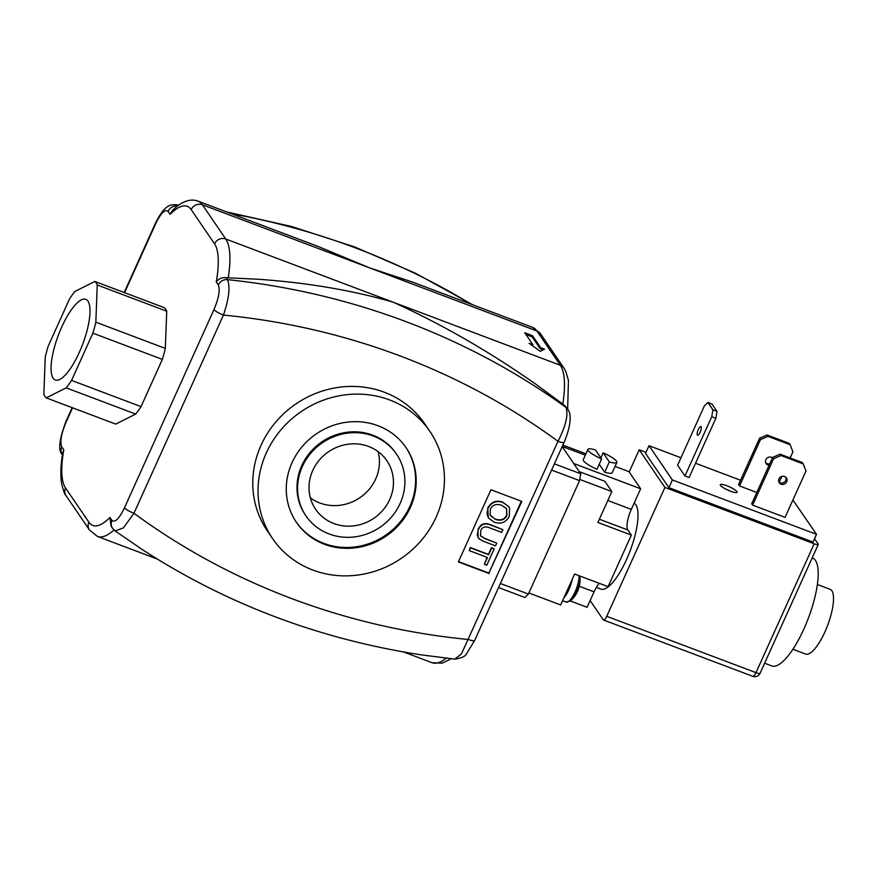 <?xml version="1.0" encoding="UTF-8"?>
<svg xmlns="http://www.w3.org/2000/svg" width="877" height="877" viewBox="0 0 877 877"><rect width="100%" height="100%" fill="white"/><g stroke="black" fill="none" stroke-linecap="round" stroke-linejoin="round"><path stroke-width="1.32" d="M498.553 587.557L524.874 597.489L528.371 594.047L579.565 480.64L580.727 473.777L562.19 446.612L573.722 463.505L640.627 488.752L628.952 471.629L615.051 466.389M500.394 583.49L528.371 594.047M551.589 470.083L579.565 480.64M554.407 463.845L580.727 473.777M61.807 326.869A43.116 12.969 110.7 0 1 85.771 299.331A43.116 12.969 110.7 0 1 82.668 344.255A43.116 12.969 110.7 0 1 55.317 380.004A43.116 12.969 110.7 0 1 61.807 326.869M46.262 397.884A63.451 19.075 110.7 0 1 43.85 394.354L45.242 357.136A63.451 19.075 110.7 0 1 48.202 346.163L69.524 298.925A63.451 19.075 110.7 0 1 74.885 291.482L94.826 281.451A63.451 19.075 110.7 0 1 97.237 284.981L95.845 322.188A63.451 19.075 110.7 0 1 92.885 333.161L71.563 380.41A63.451 19.075 110.7 0 1 66.192 387.853L46.262 397.884L115.742 424.106L135.683 414.065L66.192 387.853M97.237 284.981L166.718 311.203A63.451 19.075 110.7 0 0 164.306 307.674L94.826 281.451M166.718 311.203L165.325 348.41L95.845 322.188M165.325 348.41A63.451 19.075 110.7 0 1 162.377 359.384L92.885 333.161M162.377 359.384L141.044 406.632L71.563 380.41M141.044 406.632A63.451 19.075 110.7 0 1 135.683 414.065M532.591 327.384L540.616 333.874A8.649 8.079 145.7 0 0 536.954 331.024L202.401 204.769A86.527 26.014 -69.3 0 0 198.038 201.14L318.099 246.448L369.677 267.902L412.53 282.076L532.591 327.384A86.527 26.014 110.7 0 1 536.954 331.024L560.315 365.26A86.527 26.014 110.7 0 1 562.804 404.078L565.906 407.345C568.581 414.339 565.939 425.663 558.002 441.317L461.477 653.847L454.801 659.12L421.3 654.867C319.623 639.267 226.639 604.176 142.326 549.594L115.183 530.969L123.493 527.822L133.951 513.264A8.649 1.699 -155.7 0 1 124.479 507.783C119.228 518.647 115.051 522.867 111.971 520.456L109.921 517.441L111.105 526.123L112.541 528.239A8.649 8.079 -34.3 0 1 111.971 520.456M214.547 243.839A77.867 23.416 110.7 0 1 216.257 281.934L218.307 284.937C220.248 289.892 218.811 298.103 213.977 309.592A8.649 1.699 24.3 0 0 223.449 315.073C229.029 298.531 230.377 286.724 227.472 279.631L226.113 277.658L228.25 277.834A86.527 26.014 -69.3 0 0 225.762 239.015L202.401 204.769A8.649 8.079 -34.3 0 0 191.186 209.592L214.547 243.839A8.649 8.079 -34.3 0 1 225.762 239.015L393.039 302.137C352.017 290.254 306.917 282.613 257.728 279.215L228.25 277.834M177.318 206.128L175.268 204.714C170.368 204.758 164.646 204.571 155.415 223.35A8.649 1.699 -155.7 0 0 155.569 223.986C160.842 213.111 165.008 208.89 168.088 211.324A8.649 8.079 -34.3 0 1 177.242 206.018A753.88 703.54 -34.3 0 1 177.439 206.04M562.804 404.078L535.672 384.093C488.807 351.249 441.263 323.931 393.039 302.137L560.315 365.26A8.649 8.079 145.7 0 1 563.966 368.121L565.731 371.212L568.449 380.41L567.638 409.088M524.775 332.778L532.503 335.694L540.681 347.676L544.54 349.134L540.32 351.359L529.094 343.313L532.953 344.771L524.775 332.778M532.503 335.694L532.032 336.724L525.893 334.411M532.953 344.771L532.503 345.757M543.203 349.835L540.21 348.706L532.032 336.724M540.681 347.676L540.21 348.706M487.974 508.342L486.987 513.823L488.445 517.956L494.135 522.199C500.964 524.402 506.007 522.462 509.274 516.378L509.581 508.178L508.77 506.687L502.806 502.389C496.426 500.285 491.482 502.28 487.974 508.342L487.744 508.002C491.252 501.929 496.196 499.945 502.565 502.05L508.649 506.511M490.32 509.208C492.479 504.911 496.207 503.573 501.501 505.196L506.61 508.66L506.928 515.512C504.648 519.886 500.822 521.179 495.439 519.403L490.188 515.095L490.32 509.208M490.616 515.884L495.198 519.052C500.592 520.839 504.418 519.546 506.687 515.172L506.489 508.485M488.325 517.792L487.744 508.002M478.239 529.905L477.209 535.167L479.028 538.818L483.633 541.383L495.538 545.867L496.766 543.137L484.893 538.653L480.508 535.869L480.804 530.596C482.186 526.924 485.167 526.014 489.739 527.899L501.622 532.383L502.85 529.653L490.956 525.159C484.937 522.604 480.695 524.183 478.239 529.905L478.009 529.565C480.464 523.843 484.707 522.253 490.725 524.819L502.85 529.653M480.399 535.694L484.652 538.303L496.766 543.137M478.086 537.7L478.009 529.565M487.448 557.476L484.367 564.295L486.801 565.216L494.179 548.87L491.745 547.95L488.675 554.735L470.521 547.884L469.294 550.624L487.448 557.476M484.367 564.295L487.119 557.344M469.294 550.624L470.291 547.544L488.445 554.396L491.515 547.61L494.179 548.87M521.333 501.227L488.895 573.065L458.507 561.598M489.245 573.58L458.364 561.927L490.945 489.761L521.826 501.414L488.895 573.065M72.177 407.662L65.918 421.541A8.649 1.699 24.3 0 0 66.082 422.188L72.572 407.805M65.512 487.941A77.867 23.416 110.7 0 1 63.802 449.846L62.804 452.368C60.699 464.547 60.294 474.906 61.598 483.435C63.385 490.857 64.887 494.957 66.082 495.724L89.443 529.971A8.649 8.079 -34.3 0 1 88.873 522.177L65.512 487.941A8.649 8.079 145.7 0 0 66.082 495.724M168.088 211.324L170.138 214.328L172.561 210.305L176.211 207.016C184.126 200.636 191.405 198.673 198.038 201.14M216.257 281.934C218.428 278.798 221.717 277.384 226.113 277.658M272.615 538.631L267.353 530.925A95.176 88.818 -34.3 0 1 295.922 403.924A95.176 88.818 -34.3 0 1 424.6 423.657L429.862 431.352A95.176 88.818 -34.3 0 1 436.165 517.046A95.176 88.818 -34.3 0 1 357.86 575.049A95.176 88.818 -34.3 0 1 272.615 538.631A95.176 88.818 -34.3 0 1 301.184 411.62A95.176 88.818 -34.3 0 1 429.862 431.352M567.847 409.395A8.649 8.079 145.7 0 0 567.737 409.23C569.611 411.423 573.558 419.458 564.13 442.293L474.643 640.506A8.649 1.699 24.3 0 1 468.515 639.508A725.038 676.616 -34.3 0 1 437.086 635.737A725.038 676.616 -34.3 0 1 159.143 530.859A725.038 676.616 -34.3 0 1 133.951 513.264L223.449 315.073A725.038 676.616 -34.3 0 1 254.878 318.844A725.038 676.616 -34.3 0 1 532.81 423.723A725.038 676.616 -34.3 0 1 558.002 441.317A8.649 1.699 24.3 0 0 564.141 442.304A8.649 1.699 24.3 0 0 564.163 442.216M218.307 284.937A8.649 8.079 -34.3 0 1 227.472 279.631A753.88 703.54 145.7 0 1 260.94 283.918A753.88 703.54 145.7 0 1 538.873 388.796A753.88 703.54 145.7 0 1 565.906 407.345A8.649 8.079 145.7 0 1 567.737 409.219L564.558 405.36M396.503 454.111L395.922 453.256A54.802 51.14 145.7 0 0 346.832 432.295A54.802 51.14 145.7 0 0 301.754 465.687A54.802 51.14 145.7 0 0 305.382 515.018L305.963 515.873A54.802 51.14 145.7 0 0 380.059 527.241A54.802 51.14 145.7 0 0 396.503 454.111A54.802 51.14 145.7 0 0 347.424 433.15A54.802 51.14 145.7 0 0 302.335 466.542A54.802 51.14 145.7 0 0 305.963 515.873M296.152 521.947A66.334 61.905 145.7 0 0 385.54 535.277A66.334 61.905 145.7 0 0 405.744 447.182M292.041 462.661A66.334 61.905 -34.3 0 1 346.623 422.232A66.334 61.905 -34.3 0 1 406.029 447.61A66.334 61.905 -34.3 0 1 386.121 536.132A66.334 61.905 -34.3 0 1 296.437 522.385A66.334 61.905 -34.3 0 1 292.041 462.661M333.841 523.525A43.116 40.243 -34.3 0 1 315.621 509.296A43.116 40.243 -34.3 0 1 328.557 451.754A43.116 40.243 -34.3 0 1 386.856 460.699A43.116 40.243 -34.3 0 1 383.139 509.91A43.116 40.243 -34.3 0 1 333.841 523.525M310.348 497.829A43.116 40.243 145.7 0 0 319.82 502.981A43.116 40.243 145.7 0 0 364.404 494.19A43.116 40.243 145.7 0 0 378.097 451.611M634.148 503.102A46.141 13.879 110.7 0 1 626.496 559.625A46.141 13.879 110.7 0 1 600.866 589.103L596.36 587.404M812.201 557.882L812.519 558.002A57.685 17.343 110.7 0 1 803.836 629.083A57.685 17.343 110.7 0 1 771.793 665.939L764.623 663.231M817.353 584.488L830.113 589.3A34.609 10.403 110.7 0 1 824.895 631.955A34.609 10.403 110.7 0 1 805.667 654.056L792.918 649.243M599.21 583.304A17.31 5.207 -69.3 0 0 594.08 591.843L587.097 607.312L570.39 600.997M528.853 592.951L560.655 604.955L574.621 574.029L608.079 586.647L631.352 535.102L597.895 522.484L611.861 491.558L604.845 481.287L579.258 471.629M640.627 488.752L631.319 509.373A17.31 5.207 -69.3 0 0 627.844 529.971L631.352 535.102M562.87 445.099L585.924 453.804M595.439 449.912L601.622 458.967A15.863 3.124 -155.7 0 1 587.93 449.375A15.863 3.124 -155.7 0 1 595.439 449.912M587.93 449.375L583.271 459.68A15.863 3.124 -155.7 0 0 596.963 469.283L601.622 458.967M603.157 452.828A15.863 3.124 -155.7 0 1 616.849 462.431A15.863 3.124 -155.7 0 1 609.34 461.883L603.157 452.828L600.877 457.882M616.849 462.431L612.19 472.736A15.863 3.124 -155.7 0 1 604.681 472.199L609.34 461.883M604.681 472.199L599.243 464.229M579.774 479.445L611.861 491.558M562.256 446.47L585.31 455.163M570.73 600.712L570.73 600.712A15.052 4.528 -69.3 0 0 579.883 576.441L579.883 576.441A28.481 28.481 0 0 1 570.73 600.712L566.257 602.104A15.863 4.769 -69.3 0 0 574.567 593.049A15.863 4.769 -69.3 0 0 578.973 575.674M814.536 538.686L818.153 544.003A5.766 1.129 -155.7 0 1 818.263 544.431A5.766 1.129 -155.7 0 1 814.174 543.773L755.996 672.637A5.766 1.732 110.7 0 1 752.795 676.32A5.766 5.766 0 0 0 760.085 673.295A5.766 1.129 -155.7 0 1 755.996 672.637L606.731 616.312A5.766 1.732 110.7 0 1 603.529 619.995A5.766 1.732 110.7 0 1 603.233 619.754L590.144 600.57M606.731 616.312L664.919 487.448L814.174 543.773M664.919 487.448L639.223 449.78L646.02 452.346M792.918 500L816.498 534.323L813.012 542.063L668.899 487.678L645.538 453.431L649.024 445.702L680.969 457.761M769.085 465.27A4.33 4.034 -34.3 0 1 766.937 458.232A4.33 4.034 -34.3 0 1 772.451 457.827M765.774 462.859A4.33 4.034 145.7 0 0 769.787 463.736M778.853 482.032A4.33 4.034 145.7 0 0 785.847 477.263M786.68 481.791A4.33 4.034 -34.3 0 1 779.247 482.767A4.33 4.034 -34.3 0 1 782.514 476.244A4.33 4.034 -34.3 0 1 786.68 481.791M698.278 429.533A4.615 1.392 110.7 0 1 700.844 426.584A4.615 1.392 110.7 0 1 700.515 431.396A4.615 1.392 110.7 0 1 697.588 435.222A4.615 1.392 110.7 0 1 698.278 429.533M712.891 409.844L711.74 416.707L715.851 418.263L717.013 411.401L712.891 409.844L707.871 402.477L711.992 404.034L717.013 411.401M707.871 402.477L704.374 405.919L677.614 465.205L684.97 475.981L689.092 477.537L715.851 418.263M684.97 475.981L711.74 416.707M767.046 434.992L759.57 438.204L760.502 439.574L767.978 436.362L767.046 434.992L789.179 443.345L790.111 444.716L767.978 436.362M756.807 492.479L739.552 485.968L738.62 484.597L759.57 438.204M780.124 454.165L772.648 457.377L773.591 458.748L781.056 455.536L780.124 454.165L802.258 462.519L803.189 463.889L781.056 455.536M803.189 463.889L806.007 470.993L785.068 517.375L752.641 505.141L751.71 503.771L772.648 457.377M790.111 444.716L792.929 451.808L790.155 457.958M730.519 491.197A9.23 1.82 -155.7 0 1 720.258 485.069A9.23 1.82 -155.7 0 1 729.39 486.812A9.23 1.82 -155.7 0 1 736.735 492.512A9.23 1.82 -155.7 0 1 730.519 491.197M729.543 490.813A6.216 1.228 24.3 0 0 726.288 489.355M752.641 505.141L773.591 458.748M779.171 482.295L781.835 476.386M739.552 485.968L760.502 439.574M816.498 534.323L672.385 479.949L649.024 445.702M668.899 487.678L672.385 479.949M695.538 463.253L740.583 480.256M639.223 449.78L629.193 471.99M157.169 558.989L97.457 536.461A86.527 26.014 -69.3 0 0 113.988 529.96M124.556 292.666L155.569 223.986M65.928 421.552C59.132 439.75 57.937 450.778 62.311 454.615A8.649 8.079 -34.3 0 1 61.741 446.832C59.811 441.887 61.258 433.666 66.082 422.188M63.802 449.846L61.741 446.832M170.138 214.328A77.867 23.416 110.7 0 1 191.186 209.592M112.684 528.436A8.649 8.079 -34.3 0 1 112.541 528.239L115.172 530.958M109.921 517.441A77.867 23.416 110.7 0 1 88.873 522.177M213.977 309.592L124.479 507.783M446.218 658.199A86.527 26.014 110.7 0 1 432.021 662.705L442.194 663.165L451.304 658.77M231.44 213.747A753.88 703.54 -34.3 0 1 471.3 304.253M594.08 591.843L579.28 586.264M631.319 509.373L607.816 500.504M627.844 529.971L599.364 519.228M563.878 597.818A15.863 4.769 -69.3 0 0 572.308 579.138M432.021 662.705L403.552 651.962M178.744 205.075L175.257 204.703M124.172 292.523L155.404 223.339M89.443 529.971L97.457 536.461M474.632 640.495L466.728 653.398C465.654 656.259 461.664 658.167 454.768 659.109M540.616 333.874L563.966 368.121M226.496 211.883L291.635 226.496L354.757 246.985L415.347 273.175L472.878 304.856M566.257 602.104L562.563 600.723M760.085 673.295L818.263 544.431M603.529 619.995L752.795 676.32"/></g></svg>
